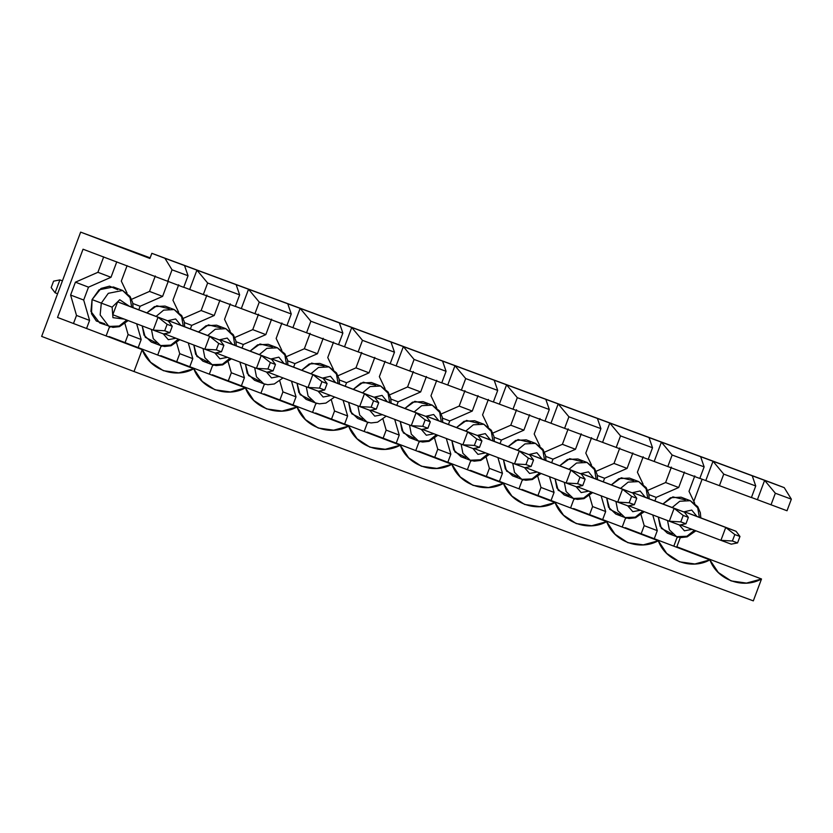 <?xml version="1.0" encoding="UTF-8"?>
<svg xmlns="http://www.w3.org/2000/svg" width="833" height="833" viewBox="0 0 833 833"><rect width="100%" height="100%" fill="white"/><g stroke="black" fill="none" stroke-linecap="round" stroke-linejoin="round"><path stroke-width="1.25" d="M737.569 542.908L739.975 536.473L734.81 534.567L732.405 541.002L737.569 542.908L732.405 541.002L720.92 540.336L680.519 524.967L720.92 540.336L725.741 527.466L736.06 531.287L695.649 515.919L736.06 531.287L739.975 536.473L737.569 542.908L731.249 544.157L720.92 540.336L731.249 544.157L737.569 542.908M685.33 512.097L725.741 527.466L685.33 512.097L685.018 512.93L685.33 512.097L695.649 515.919L685.33 512.097M720.92 540.336L732.405 541.002L734.81 534.567L725.741 527.466L720.92 540.336M725.741 527.466L734.81 534.567L739.975 536.473L736.06 531.287L725.741 527.466M685.955 523.801L688.36 517.366L683.206 515.45L680.79 521.885L685.955 523.801L680.79 521.885L669.315 521.229L628.905 505.86L669.315 521.229L674.126 508.349L684.445 512.17L644.044 496.812L684.445 512.17L688.36 517.366L685.955 523.801L679.634 525.05L669.315 521.229L679.634 525.05L685.955 523.801M633.726 492.98L674.126 508.349L633.726 492.98L633.413 493.813L633.726 492.98L644.044 496.812L633.726 492.98M669.315 521.229L680.79 521.885L683.206 515.45L674.126 508.349L669.315 521.229M674.126 508.349L683.206 515.45L688.36 517.366L684.445 512.17L674.126 508.349M634.35 504.683L636.756 498.249L631.591 496.343L629.186 502.778L634.35 504.683L629.186 502.778L617.701 502.112L577.3 486.743L617.701 502.112L622.522 489.242L632.841 493.063L592.43 477.694L632.841 493.063L636.756 498.249L634.35 504.683L628.03 505.933L617.701 502.112L628.03 505.933L634.35 504.683M582.111 473.873L622.522 489.242L582.111 473.873L581.798 474.706L582.111 473.873L592.43 477.694L582.111 473.873M617.701 502.112L629.186 502.778L631.591 496.343L622.522 489.242L617.701 502.112M622.522 489.242L631.591 496.343L636.756 498.249L632.841 493.063L622.522 489.242M582.736 485.577L585.141 479.142L579.987 477.226L577.571 483.661L582.736 485.577L577.571 483.661L566.096 483.005L525.685 467.636L566.096 483.005L570.907 470.124L581.236 473.946L540.825 458.587L581.236 473.946L585.141 479.142L582.736 485.577L576.415 486.826L566.096 483.005L576.415 486.826L582.736 485.577M530.506 454.756L570.907 470.124L530.506 454.756L530.194 455.589L530.506 454.756L540.825 458.587L530.506 454.756M566.096 483.005L577.571 483.661L579.987 477.226L570.907 470.124L566.096 483.005M570.907 470.124L579.987 477.226L585.141 479.142L581.236 473.946L570.907 470.124M531.131 466.459L533.536 460.024L528.372 458.119L525.967 464.554L531.131 466.459L525.967 464.554L514.482 463.887L474.081 448.518L514.482 463.887L519.303 451.017L529.621 454.839L489.21 439.47L529.621 454.839L533.536 460.024L531.131 466.459L524.811 467.709L514.482 463.887L524.811 467.709L531.131 466.459M478.892 435.649L519.303 451.017L478.892 435.649L478.579 436.482L478.892 435.649L489.21 439.47L478.892 435.649M514.482 463.887L525.967 464.554L528.372 458.119L519.303 451.017L514.482 463.887M519.303 451.017L528.372 458.119L533.536 460.024L529.621 454.839L519.303 451.017M479.516 447.352L481.922 440.917L476.768 439.001L474.352 445.436L479.516 447.352L474.352 445.436L462.877 444.78L422.466 429.411L462.877 444.78L467.688 431.9L478.017 435.721L437.606 420.363L478.017 435.721L481.922 440.917L479.516 447.352L473.196 448.602L462.877 444.78L473.196 448.602L479.516 447.352M427.287 416.531L467.688 431.9L427.287 416.531L426.975 417.364L427.287 416.531L437.606 420.363L427.287 416.531M462.877 444.78L474.352 445.436L476.768 439.001L467.688 431.9L462.877 444.78M467.688 431.9L476.768 439.001L481.922 440.917L478.017 435.721L467.688 431.9M427.912 428.235L430.317 421.8L425.153 419.894L422.748 426.329L427.912 428.235L422.748 426.329L411.263 425.663L370.862 410.294L411.263 425.663L416.084 412.793L426.402 416.615L385.991 401.246L426.402 416.615L430.317 421.8L427.912 428.235L421.592 429.484L411.263 425.663L421.592 429.484L427.912 428.235M375.673 397.424L416.084 412.793L375.673 397.424L375.36 398.257L375.673 397.424L385.991 401.246L375.673 397.424M411.263 425.663L422.748 426.329L425.153 419.894L416.084 412.793L411.263 425.663M416.084 412.793L425.153 419.894L430.317 421.8L426.402 416.615L416.084 412.793M376.297 409.128L378.703 402.693L373.548 400.777L371.133 407.212L376.297 409.128L371.133 407.212L359.658 406.556L319.247 391.187L359.658 406.556L364.469 393.676L374.798 397.497L334.387 382.139L374.798 397.497L378.703 402.693L376.297 409.128L369.977 410.377L359.658 406.556L369.977 410.377L376.297 409.128M324.068 378.307L364.469 393.676L324.068 378.307L323.756 379.14L324.068 378.307L334.387 382.139L324.068 378.307M359.658 406.556L371.133 407.212L373.548 400.777L364.469 393.676L359.658 406.556M364.469 393.676L373.548 400.777L378.703 402.693L374.798 397.497L364.469 393.676M324.693 390.011L327.098 383.576L321.934 381.67L319.528 388.105L324.693 390.011L319.528 388.105L308.043 387.439L267.643 372.07L308.043 387.439L312.864 374.569L323.183 378.39L282.783 363.021L323.183 378.39L327.098 383.576L324.693 390.011L318.373 391.26L308.043 387.439L318.373 391.26L324.693 390.011M272.453 359.2L312.864 374.569L272.453 359.2L272.141 360.033L272.453 359.2L282.783 363.021L272.453 359.2M308.043 387.439L319.528 388.105L321.934 381.67L312.864 374.569L308.043 387.439M312.864 374.569L321.934 381.67L327.098 383.576L323.183 378.39L312.864 374.569M273.078 370.904L275.484 364.469L270.329 362.553L267.924 368.988L273.078 370.904L267.924 368.988L256.439 368.332L216.028 352.963L256.439 368.332L261.25 355.452L271.579 359.273L231.168 343.914L271.579 359.273L275.484 364.469L273.078 370.904L266.758 372.153L256.439 368.332L266.758 372.153L273.078 370.904M220.849 340.083L261.25 355.452L220.849 340.083L220.537 340.916L220.849 340.083L231.168 343.914L220.849 340.083M256.439 368.332L267.924 368.988L270.329 362.553L261.25 355.452L256.439 368.332M261.25 355.452L270.329 362.553L275.484 364.469L271.579 359.273L261.25 355.452M221.474 351.786L223.879 345.351L218.715 343.446L216.309 349.881L221.474 351.786L216.309 349.881L204.824 349.214L164.424 333.846L204.824 349.214L209.645 336.345L219.964 340.166L179.564 324.797L219.964 340.166L223.879 345.351L221.474 351.786L215.153 353.036L204.824 349.214L215.153 353.036L221.474 351.786M169.234 320.976L209.645 336.345L169.234 320.976L168.922 321.809L169.234 320.976L179.564 324.797L169.234 320.976M204.824 349.214L216.309 349.881L218.715 343.446L209.645 336.345L204.824 349.214M209.645 336.345L218.715 343.446L223.879 345.351L219.964 340.166L209.645 336.345M169.859 332.679L172.264 326.244L167.11 324.329L164.705 330.763L169.859 332.679L164.705 330.763L153.22 330.107L112.809 314.739L153.22 330.107L158.031 317.227L168.36 321.049L127.949 305.69L168.36 321.049L172.264 326.244L169.859 332.679L163.539 333.929L153.22 330.107L163.539 333.929L169.859 332.679M57.602 293.747L55.093 292.789L57.602 293.747M51.177 287.593L53.583 281.158L59.903 279.909L62.413 280.867L59.903 279.909L55.093 292.789L59.903 279.909L62.423 280.846L59.903 279.909L53.583 281.158L51.177 287.593L55.093 292.789L51.177 287.593M117.63 301.858L158.031 317.227L117.63 301.858L112.809 314.739L117.63 301.858L127.949 305.69L117.63 301.858M153.22 330.107L164.705 330.763L167.11 324.329L158.031 317.227L153.22 330.107M158.031 317.227L167.11 324.329L172.264 326.244L168.36 321.049L158.031 317.227M207.646 283.001L203.314 294.59L235.312 306.44L239.644 294.851L207.646 283.001L239.644 294.851L236.145 284.667L196.921 270.142L207.646 283.001L196.921 270.142L248.526 289.249L259.261 302.119L254.929 313.708L235.343 306.357L286.927 325.557L254.929 313.708L259.261 302.119L291.258 313.968L259.261 302.119L248.526 289.249L287.749 303.774L248.526 289.249L241.31 308.564L248.526 289.249L236.145 284.667L239.644 294.851L235.312 306.44L183.739 287.239L203.314 294.59L207.646 283.001M41.65 336.407L80.645 232.126L150.138 257.855L80.645 232.126L41.65 336.407L134.009 371.528L142.193 349.641L150.627 362.282L163.383 370.685L178.814 372.861L193.797 368.759L109.144 336.563L193.797 368.759L202.232 381.399L214.987 389.792L230.429 391.968L245.412 387.866L160.748 355.67L245.412 387.866L253.846 400.506L266.602 408.909L282.033 411.086L297.017 406.983L212.363 374.788L297.017 406.983L305.451 419.624L318.206 428.016L333.648 430.192L348.631 426.09L263.967 393.894L348.631 426.09L357.065 438.731L369.821 447.134L385.252 449.31L400.236 445.207L315.582 413.012L400.236 445.207L408.67 457.848L421.425 466.241L436.867 468.417L451.85 464.314L367.186 432.119L451.85 464.314L460.285 476.955L473.04 485.358L488.471 487.534L503.455 483.432L418.801 451.236L503.455 483.432L511.889 496.072L524.644 504.465L540.076 506.641L555.07 502.538L470.406 470.343L555.07 502.538L563.504 515.179L576.259 523.582L591.69 525.758L606.674 521.656L522.01 489.46L606.674 521.656L615.108 534.297L627.863 542.689L643.295 544.865L658.289 540.763L573.625 508.567L658.289 540.763L666.723 553.404L679.478 561.806L694.909 563.983L709.893 559.88L625.229 527.685L709.893 559.88L718.327 572.521L731.082 580.913L746.514 583.09L761.508 578.987L753.324 600.874L134.009 371.528L41.65 336.407M183.708 287.333L83.04 249.213L57.529 317.446L142.193 349.641L57.529 317.446L83.04 249.213L183.708 287.333L188.039 275.744L172.035 269.819L167.704 281.408L172.035 269.819L164.924 258.292L196.921 270.142L189.695 289.447L196.921 270.142L151.835 253.315L164.924 258.292L172.035 269.819L188.039 275.744L184.53 265.55L188.039 275.744L183.708 287.333M787.018 510.754L751.439 497.478L787.018 510.754L791.35 499.165L775.346 493.24L771.014 504.829L775.346 493.24L791.35 499.165L784.228 487.638L764.621 480.37L775.346 493.24L764.621 480.37L784.228 487.638L771.15 482.661L151.835 253.315L149.909 258.459L80.645 232.126L149.909 258.459L151.835 253.315L784.228 487.638L791.35 499.165L787.018 510.754M751.408 497.561L699.835 478.361L751.408 497.561L755.739 485.972L723.742 474.123L719.41 485.712L723.742 474.123L755.739 485.972L752.23 475.789L713.017 461.263L723.742 474.123L713.017 461.263L764.621 480.37L757.405 499.685L764.621 480.37L752.23 475.789L755.739 485.972L751.408 497.561M699.793 478.454L648.22 459.254L699.793 478.454L704.135 466.865L672.137 455.016L667.795 466.605L672.137 455.016L704.135 466.865L700.626 456.671L661.402 442.146L672.137 455.016L661.402 442.146L713.017 461.263L705.79 480.568L713.017 461.263L700.626 456.671L704.135 466.865L699.793 478.454M648.189 459.337L596.615 440.136L648.189 459.337L652.52 447.748L620.523 435.898L616.191 447.488L620.523 435.898L652.52 447.748L649.011 437.564L609.798 423.039L620.523 435.898L609.798 423.039L661.402 442.146L654.186 461.461L661.402 442.146L649.011 437.564L652.52 447.748L648.189 459.337M596.574 440.23L545.001 421.029L596.574 440.23L600.916 428.641L568.918 416.792L564.576 428.381L568.918 416.792L600.916 428.641L597.407 418.447L558.183 403.922L568.918 416.792L558.183 403.922L609.798 423.039L602.571 442.344L609.798 423.039L597.407 418.447L600.916 428.641L596.574 440.23M544.969 421.113L493.396 401.912L544.969 421.113L549.301 409.524L517.303 397.674L512.972 409.263L517.303 397.674L549.301 409.524L545.802 399.34L506.579 384.815L517.303 397.674L506.579 384.815L558.183 403.922L550.967 423.237L558.183 403.922L545.802 399.34L549.301 409.524L544.969 421.113M493.355 402.006L441.782 382.805L493.355 402.006L497.697 390.417L465.699 378.567L461.357 390.156L465.699 378.567L497.697 390.417L494.188 380.223L454.964 365.697L465.699 378.567L454.964 365.697L506.579 384.815L499.352 404.12L506.579 384.815L494.188 380.223L497.697 390.417L493.355 402.006M441.75 382.888L390.177 363.688L441.75 382.888L446.082 371.299L414.084 359.45L409.753 371.039L414.084 359.45L446.082 371.299L442.583 361.116L403.359 346.59L414.084 359.45L403.359 346.59L454.964 365.697L447.748 385.013L454.964 365.697L442.583 361.116L446.082 371.299L441.75 382.888M390.146 363.782L338.562 344.581L390.146 363.782L394.478 352.192L362.48 340.343L358.138 351.932L362.48 340.343L394.478 352.192L390.969 341.999L351.745 327.473L362.48 340.343L351.745 327.473L403.359 346.59L396.133 365.895L403.359 346.59L390.969 341.999L394.478 352.192L390.146 363.782M338.531 344.664L286.958 325.464L338.531 344.664L342.863 333.075L310.865 321.226L306.534 332.815L310.865 321.226L342.863 333.075L339.364 322.892L300.14 308.366L310.865 321.226L300.14 308.366L351.745 327.473L344.529 346.788L351.745 327.473L339.364 322.892L342.863 333.075L338.531 344.664M75.418 282.179L97.909 272.308L103.688 256.856L97.909 272.308L110.997 277.285L116.776 261.833L110.997 277.285L97.909 272.308L75.418 282.179L88.506 287.156L110.997 277.285L88.506 287.156L75.418 282.179L70.607 295.049L75.418 282.179M73.481 323.516L76.501 315.436L70.607 295.049L83.685 300.026L88.506 287.156L83.685 300.026L70.607 295.049L76.501 315.436L89.579 320.413L83.685 300.026L89.579 320.413L76.501 315.436L73.481 323.516M108.54 336.844L109.144 336.563M125.085 342.623L128.105 334.543L124.971 323.704L128.105 334.543L141.194 339.52L136.643 323.798L141.194 339.52L128.105 334.543L125.085 342.623M131.604 299.286L149.523 291.415L155.292 275.973L149.523 291.415L162.602 296.392L168.381 280.94L162.602 296.392L149.523 291.415L131.604 299.286M286.927 325.557L291.258 313.968L287.749 303.774L300.14 308.366L292.914 327.671L300.14 308.366L287.749 303.774L291.258 313.968L286.927 325.557M160.144 355.962L160.748 355.67M176.7 361.741L179.72 353.661L176.586 342.821L179.72 353.661L192.798 358.638L188.258 342.915L192.798 358.638L179.72 353.661L176.7 361.741M183.208 318.393L201.128 310.532L206.907 295.08L201.128 310.532L214.216 315.509L219.995 300.057L214.216 315.509L201.128 310.532L183.208 318.393M211.749 375.069L212.363 374.788M228.304 380.848L231.324 372.767L228.19 361.928L231.324 372.767L244.413 377.745L239.862 362.022L244.413 377.745L231.324 372.767L228.304 380.848M234.823 337.511L252.743 329.639L258.511 314.197L252.743 329.639L265.821 334.616L271.6 319.164L265.821 334.616L252.743 329.639L234.823 337.511M263.363 394.186L263.967 393.894M279.919 399.965L282.939 391.885L279.805 381.045L282.939 391.885L296.017 396.862L291.477 381.139L296.017 396.862L282.939 391.885L279.919 399.965M286.427 356.618L304.347 348.756L310.126 333.304L304.347 348.756L317.435 353.733L323.204 338.281L317.435 353.733L304.347 348.756L286.427 356.618M314.968 413.293L315.582 413.012M331.524 419.072L334.543 410.992L331.409 400.152L334.543 410.992L347.632 415.969L343.081 400.246L347.632 415.969L334.543 410.992L331.524 419.072M338.042 375.735L355.962 367.863L361.73 352.421L355.962 367.863L369.04 372.84L374.819 357.388L369.04 372.84L355.962 367.863L338.042 375.735M366.582 432.41L367.186 432.119M383.138 438.189L386.158 430.109L383.024 419.27L386.158 430.109L399.236 435.086L394.696 419.363L399.236 435.086L386.158 430.109L383.138 438.189M389.646 394.842L407.566 386.981L413.345 371.528L407.566 386.981L420.655 391.958L426.423 376.506L420.655 391.958L407.566 386.981L389.646 394.842M418.187 451.517L418.801 451.236M434.743 457.296L437.762 449.216L434.628 438.377L437.762 449.216L450.851 454.193L446.301 438.47L450.851 454.193L437.762 449.216L434.743 457.296M441.261 413.959L459.181 406.087L464.949 390.646L459.181 406.087L472.259 411.065L478.038 395.613L472.259 411.065L459.181 406.087L441.261 413.959M469.802 470.635L470.406 470.343M486.357 476.414L489.377 468.333L486.243 457.494L489.377 468.333L502.455 473.311L497.915 457.588L502.455 473.311L489.377 468.333L486.357 476.414M492.865 433.066L510.785 425.205L516.564 409.753L510.785 425.205L523.874 430.182L529.642 414.73L523.874 430.182L510.785 425.205L492.865 433.066M521.406 489.742L522.01 489.46M537.962 495.52L540.981 487.44L537.847 476.601L540.981 487.44L554.07 492.418L549.52 476.695L554.07 492.418L540.981 487.44L537.962 495.52M544.48 452.184L562.4 444.312L568.168 428.87L562.4 444.312L575.478 449.289L581.257 433.837L575.478 449.289L562.4 444.312L544.48 452.184M573.021 508.859L573.625 508.567M589.566 514.638L592.596 506.558L589.462 495.718L592.596 506.558L605.674 511.535L601.134 495.812L605.674 511.535L592.596 506.558L589.566 514.638M596.084 471.291L614.004 463.429L619.783 447.977L614.004 463.429L627.093 468.406L632.861 452.954L627.093 468.406L614.004 463.429L596.084 471.291M624.625 527.966L625.229 527.685M641.181 533.745L644.201 525.665L641.066 514.825L644.201 525.665L657.289 530.642L652.739 514.919L657.289 530.642L644.201 525.665L641.181 533.745M647.699 490.408L665.619 482.536L671.388 467.094L665.619 482.536L678.697 487.513L684.476 472.061L678.697 487.513L665.619 482.536L647.699 490.408M702.115 479.214L693.816 501.393L702.115 479.214M680.29 537.577L676.844 546.792L761.508 578.987L676.844 546.792L680.29 537.577M676.24 547.083L676.844 546.792M142.193 349.641L134.009 371.528L753.324 600.874L761.508 578.987C742.901 589.379 717.151 579.841 709.893 559.88C691.296 570.272 665.536 560.724 658.289 540.763C639.682 551.154 613.931 541.617 606.674 521.656C588.077 532.048 562.317 522.499 555.07 502.538C536.462 512.93 510.712 503.392 503.455 483.432C484.858 493.823 459.098 484.275 451.85 464.314C433.243 474.706 407.493 465.168 400.236 445.207C381.639 455.599 355.878 446.051 348.631 426.09C330.024 436.482 304.274 426.944 297.017 406.983C278.42 417.375 252.659 407.826 245.412 387.866C226.805 398.257 201.055 388.719 193.797 368.759C175.201 379.15 149.44 369.602 142.193 349.641M648.938 494.625L656.206 497.384L678.697 487.513L656.206 497.384L648.938 494.625M654.884 500.925L656.206 497.384L654.884 500.925M654.269 538.722L657.289 530.642L654.269 538.722M676.896 537.91L673.814 546.156L676.896 537.91L678.072 537.15L676.896 537.91M689.016 491.335L694.722 503.288L689.016 491.335L694.795 475.893L689.016 491.335M700.813 517.876L700.345 512.743L697.773 506.703L690.307 500.706L679.759 501.247L672.179 507.505L679.759 501.247L690.307 500.706L681.071 497.186L670.523 497.728L662.953 503.996L672.897 496.874L685.33 499.894M672.366 533.974L661.392 528.434L658.309 517.043L660.111 526.269L667.389 533.162L676.625 536.681L669.347 529.778L667.545 520.552L669.347 529.778L676.625 536.681L680.665 537.618L687.183 536.869L695.888 530.819M690.307 500.706L697.71 507.87L699.366 517.335M694.451 530.267L686.902 536.254L676.625 536.681M679.332 524.936L684.393 530.808L692.025 529.351L684.393 530.808L679.332 524.936M696.94 516.408L691.723 510.067L683.706 511.889L691.723 510.067L696.94 516.408M597.323 475.508L604.602 478.277L627.093 468.406L604.602 478.277L597.323 475.508M603.269 481.818L604.602 478.277L603.269 481.818M602.655 519.615L605.674 511.535L602.655 519.615M625.291 518.792L622.199 527.05L625.291 518.792L626.458 518.032L625.291 518.792M637.412 472.228L643.107 484.181L637.412 472.228L643.191 456.776L637.412 472.228M649.199 498.769L648.74 493.625L646.169 487.586L638.703 481.589L628.155 482.13L620.575 488.398L628.155 482.13L638.703 481.589L629.467 478.08L618.919 478.621L611.339 484.879L621.283 477.767L633.715 480.787M620.762 514.856L609.777 509.317L606.695 497.926L608.506 507.162L615.785 514.055L625.021 517.564L617.742 510.671L615.931 501.435L617.742 510.671L625.021 517.564L629.05 518.501L635.569 517.762L644.284 511.701M638.703 481.589L646.106 488.752L647.762 498.217M642.837 511.16L635.287 517.147L625.021 517.564M627.728 505.829L632.788 511.691L640.41 510.233L632.788 511.691L627.728 505.829M645.336 497.301L640.119 490.96L632.091 492.772L640.119 490.96L645.336 497.301M545.719 456.401L552.987 459.16L575.478 449.289L552.987 459.16L545.719 456.401M551.665 462.7L552.987 459.16L551.665 462.7M551.05 500.498L554.07 492.418L551.05 500.498M573.677 499.685L570.595 507.932L573.677 499.685L574.853 498.925L573.677 499.685M585.797 453.11L591.503 465.064L585.797 453.11L591.576 437.669L585.797 453.11M597.594 479.652L597.126 474.518L594.554 468.479L587.088 462.482L576.54 463.023L568.97 469.281L576.54 463.023L587.088 462.482L577.852 458.962L567.304 459.504L559.734 465.772L569.678 458.65L582.111 461.669M569.147 495.75L558.172 490.21L555.09 478.819L556.892 488.044L564.17 494.937L573.406 498.457L566.128 491.553L564.326 482.328L566.128 491.553L573.406 498.457L577.446 499.394L583.964 498.644L592.669 492.595M587.088 462.482L594.491 469.645L596.147 479.11M591.232 492.043L583.683 498.03L573.406 498.457M576.124 486.711L581.174 492.584L588.806 491.126L581.174 492.584L576.124 486.711M593.721 478.184L588.504 471.842L580.486 473.665L588.504 471.842L593.721 478.184M494.104 437.283L501.383 440.053L523.874 430.182L501.383 440.053L494.104 437.283M500.05 443.593L501.383 440.053L500.05 443.593M499.436 481.391L502.455 473.311L499.436 481.391M522.072 480.568L518.98 488.825L522.072 480.568L523.239 479.808L522.072 480.568M534.192 434.003L539.888 445.957L534.192 434.003L539.971 418.551L534.192 434.003M545.979 460.545L545.521 455.401L542.949 449.362L535.484 443.364L524.936 443.906L517.355 450.174L524.936 443.906L535.484 443.364L526.248 439.855L515.7 440.397L508.12 446.655L518.064 439.543L530.496 442.562M517.543 476.632L506.558 471.093L503.476 459.701L505.287 468.937L512.566 475.83L521.802 479.339L514.523 472.446L512.712 463.21L514.523 472.446L521.802 479.339L525.831 480.277L532.349 479.537L541.065 473.477M535.484 443.364L542.887 450.528L544.543 459.993M539.617 472.936L532.068 478.923L521.802 479.339M524.509 467.605L529.569 473.467L537.191 472.009L529.569 473.467L524.509 467.605M542.116 459.077L536.9 452.736L528.872 454.547L536.9 452.736L542.116 459.077M442.5 418.176L449.768 420.936L472.259 411.065L449.768 420.936L442.5 418.176M448.446 424.476L449.768 420.936L448.446 424.476M447.831 462.273L450.851 454.193L447.831 462.273M470.458 461.461L467.375 469.708L470.458 461.461L471.634 460.701L470.458 461.461M482.578 414.886L488.284 426.84L482.578 414.886L488.357 399.444L482.578 414.886M494.375 441.428L493.907 436.294L491.335 430.255L483.869 424.257L473.321 424.799L465.751 431.057L473.321 424.799L483.869 424.257L474.633 420.738L464.085 421.279L456.515 427.548L466.459 420.426L478.892 423.445M465.928 457.525L454.953 451.986L451.871 440.595L453.673 449.82L460.951 456.713L470.187 460.233L462.909 453.329L461.107 444.104L462.909 453.329L470.187 460.233L474.227 461.17L480.745 460.42L489.45 454.37M483.869 424.257L491.272 431.421L492.928 440.886M488.013 453.818L480.464 459.806L470.187 460.233M472.905 448.487L477.955 454.36L485.587 452.902L477.955 454.36L472.905 448.487M490.502 439.959L485.285 433.618L477.267 435.44L485.285 433.618L490.502 439.959M390.885 399.059L398.164 401.829L420.655 391.958L398.164 401.829L390.885 399.059M396.831 405.369L398.164 401.829L396.831 405.369M396.216 443.166L399.236 435.086L396.216 443.166M418.853 442.344L415.761 450.601L418.853 442.344L420.019 441.584L418.853 442.344M430.973 395.779L436.669 407.733L430.973 395.779L436.752 380.327L430.973 395.779M442.76 422.321L442.302 417.177L439.73 411.138L432.265 405.14L421.717 405.681L414.136 411.95L421.717 405.681L432.265 405.14L423.029 401.631L412.481 402.172L404.9 408.43L414.844 401.319L427.277 404.338M414.324 438.408L403.339 432.868L400.256 421.477L402.068 430.713L409.347 437.606L418.582 441.115L411.304 434.222L409.492 424.986L411.304 434.222L418.582 441.115L422.612 442.052L429.13 441.313L437.846 435.253M432.265 405.14L439.668 412.304L441.323 421.769M436.398 434.711L428.849 440.699L418.582 441.115M421.29 429.38L426.35 435.243L433.972 433.785L426.35 435.243L421.29 429.38M438.897 420.852L433.681 414.511L425.653 416.323L433.681 414.511L438.897 420.852M339.281 379.952L346.549 382.711L369.04 372.84L346.549 382.711L339.281 379.952M345.226 386.252L346.549 382.711L345.226 386.252M344.612 424.049L347.632 415.969L344.612 424.049M367.238 423.237L364.156 431.484L367.238 423.237L368.415 422.477L367.238 423.237M379.359 376.662L385.065 388.615L379.359 376.662L385.138 361.22L379.359 376.662M391.156 403.203L390.687 398.07L388.116 392.031L380.65 386.033L370.102 386.574L362.532 392.832L370.102 386.574L380.65 386.033L371.414 382.514L360.866 383.055L353.296 389.323L363.24 382.201L375.673 385.221M362.709 419.301L351.734 413.762L348.652 402.37L350.454 411.596L357.732 418.489L366.968 422.008L359.689 415.105L357.888 405.879L359.689 415.105L366.968 422.008L371.008 422.945L377.526 422.196L386.231 416.146M380.65 386.033L388.063 393.197L389.709 402.662M369.685 410.263L374.735 416.136L382.368 414.678L374.735 416.136L369.685 410.263M387.283 401.735L382.066 395.394L374.048 397.216L382.066 395.394L387.283 401.735M287.666 360.835L294.944 363.604L317.435 353.733L294.944 363.604L287.666 360.835M293.612 367.145L294.944 363.604L293.612 367.145M292.997 404.942L296.017 396.862L292.997 404.942M315.634 404.12L312.542 412.377L315.634 404.12L316.8 403.359L315.634 404.12M327.754 357.555L333.45 369.508L327.754 357.555L333.533 342.103L327.754 357.555M339.541 384.096L339.083 378.953L336.511 372.913L329.045 366.916L318.498 367.457L310.917 373.725L318.498 367.457L329.045 366.916L319.81 363.407L309.262 363.948L301.681 370.206L311.625 363.094L324.058 366.114M311.105 400.184L300.119 394.644L297.037 383.253L298.849 392.489L306.127 399.382L315.363 402.891L308.085 395.998L306.273 386.762L308.085 395.998L315.363 402.891L319.393 403.828L325.911 403.089L334.627 397.029M329.045 366.916L336.449 374.079L338.104 383.544M318.071 391.156L323.131 397.018L330.753 395.56L323.131 397.018L318.071 391.156M335.678 382.628L330.462 376.287L322.433 378.099L330.462 376.287L335.678 382.628M236.062 341.728L243.33 344.487L265.821 334.616L243.33 344.487L236.062 341.728M242.007 348.027L243.33 344.487L242.007 348.027M241.393 385.825L244.413 377.745L241.393 385.825M264.019 385.013L260.937 393.259L264.019 385.013L265.196 384.252L264.019 385.013M276.15 338.437L281.846 350.391L276.15 338.437L281.918 322.985L276.15 338.437M287.937 364.979L287.468 359.846L284.907 353.806L277.431 347.809L266.883 348.35L259.313 354.608L266.883 348.35L277.431 347.809L268.195 344.289L257.647 344.831L250.077 351.099L260.021 343.977L272.453 346.997M259.49 381.077L248.515 375.537L245.433 364.146L247.234 373.371L254.513 380.264L263.749 383.784L256.47 376.88L254.669 367.655L256.47 376.88L263.749 383.784L267.789 384.721L274.307 383.971L283.012 377.922M277.431 347.809L284.844 354.973L286.49 364.438M266.466 372.039L271.516 377.911L279.149 376.454L271.516 377.911L266.466 372.039M284.063 363.511L278.847 357.17L270.829 358.992L278.847 357.17L284.063 363.511M184.447 322.61L191.725 325.38L214.216 315.509L191.725 325.38L184.447 322.61M190.393 328.92L191.725 325.38L190.393 328.92M189.778 366.718L192.798 358.638L189.778 366.718M212.415 365.895L209.322 374.152L212.415 365.895L213.581 365.135L212.415 365.895M224.535 319.331L230.231 331.284L224.535 319.331L230.314 303.878L224.535 319.331M236.322 345.872L235.864 340.728L233.292 334.689L225.826 328.691L215.278 329.233L207.698 335.501L215.278 329.233L225.826 328.691L216.59 325.182L206.043 325.724L198.462 331.982L208.406 324.87L220.839 327.89M207.886 361.959L196.9 356.42L193.818 345.029L195.63 354.264L202.908 361.158L212.144 364.667L204.866 357.774L203.054 348.538L204.866 357.774L212.144 364.667L216.174 365.604L222.692 364.864L231.407 358.804M225.826 328.691L233.23 335.855L234.885 345.32M229.96 358.263L222.411 364.25L212.144 364.667M214.852 352.932L219.912 358.794L227.534 357.336L219.912 358.794L214.852 352.932M232.459 344.404L227.242 338.063L219.214 339.874L227.242 338.063L232.459 344.404M132.843 303.504L140.111 306.263L162.602 296.392L140.111 306.263L132.843 303.504M138.788 309.803L140.111 306.263L138.788 309.803M138.174 347.6L141.194 339.52L138.174 347.6M160.8 346.788L157.718 355.035L160.8 346.788L161.977 346.028L160.8 346.788M172.931 300.213L178.626 312.167L172.931 300.213L178.699 284.761L172.931 300.213M184.718 326.755L184.249 321.621L181.688 315.582L174.212 309.584L163.664 310.126L156.094 316.384L163.664 310.126L174.212 309.584L164.976 306.065L154.428 306.606L146.858 312.875L156.802 305.753L169.234 308.772M156.281 342.852L145.296 337.313L142.214 325.922L144.015 335.147L151.294 342.04L160.53 345.56L153.251 338.656L151.45 329.431L153.251 338.656L160.53 345.56L164.57 346.497L171.088 345.747L179.793 339.697M174.212 309.584L181.625 316.748L183.27 326.213M178.356 339.146L170.807 345.133L160.53 345.56M163.247 333.814L168.297 339.687L175.93 338.229L168.297 339.687L163.247 333.814M180.844 325.286L175.628 318.945L167.61 320.767L175.628 318.945L180.844 325.286M86.559 328.494L89.579 320.413L86.559 328.494M109.196 327.671L106.103 335.928L109.196 327.671L110.362 326.911L109.196 327.671M121.316 281.106L127.012 293.06L121.316 281.106L127.095 265.654L121.316 281.106M104.666 323.735L96.336 321.017L91.495 313.76L92.078 299.588L101.032 288.437L109.54 286.156L117.62 289.665M126.741 320.039L119.192 326.026L108.925 326.442L100.147 314.936L101.314 303.108L108.29 293.331L122.607 290.467L130.01 297.631L131.666 307.096M133.103 307.648L132.645 302.504L130.073 296.465L122.607 290.467L113.371 286.958L99.054 289.811L92.078 299.588L101.314 303.108L92.078 299.588L90.912 311.427L99.689 322.933L112.955 327.379L119.473 326.64L128.188 320.58M122.607 290.467L108.29 293.331L101.314 303.108L112.122 307.158L112.955 317.665L124.315 319.112L112.955 317.665L112.122 307.158L119.733 299.724L129.24 306.18L119.733 299.724L112.122 307.158L101.314 303.108L100.147 314.936L108.925 326.442"/></g></svg>
